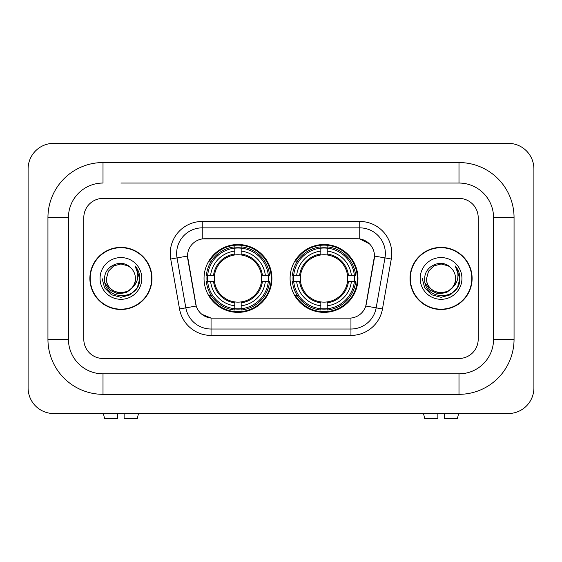 <?xml version="1.0" encoding="UTF-8"?>
<svg xmlns="http://www.w3.org/2000/svg" width="562" height="562" viewBox="0 0 562 562"><rect width="100%" height="100%" fill="white"/><g stroke="black" fill="none" stroke-linecap="round" stroke-linejoin="round"><path stroke-width="0.84" d="M290.09 278.436A33.931 33.931 0 0 0 324.028 312.374A33.931 33.931 0 0 0 357.959 278.436A33.931 33.931 0 0 0 324.028 244.505A33.931 33.931 0 0 0 290.09 278.436M204.041 278.436A33.931 33.931 0 0 0 237.972 312.374A33.931 33.931 0 0 0 271.91 278.436A33.931 33.931 0 0 0 237.972 244.505A33.931 33.931 0 0 0 204.041 278.436M187.525 256.033A17.289 17.289 0 0 0 187.785 259.033L195.688 303.852A17.289 17.289 0 0 0 212.71 318.134L349.29 318.134A17.289 17.289 0 0 0 366.312 303.852L374.215 259.033A17.289 17.289 0 0 0 357.193 238.745L204.807 238.745A17.289 17.289 0 0 0 187.525 256.033L187.715 253.469M207.09 281.639A31.051 31.051 0 0 1 207.09 275.24M293.139 281.639A31.051 31.051 0 0 1 293.139 275.24M89.885 278.436A31.051 31.051 0 0 0 120.935 309.493A31.051 31.051 0 0 0 151.986 278.436A31.051 31.051 0 0 0 120.935 247.385A31.051 31.051 0 0 0 89.885 278.436M410.014 278.436A31.051 31.051 0 0 0 441.065 309.493A31.051 31.051 0 0 0 472.115 278.436A31.051 31.051 0 0 0 441.065 247.385A31.051 31.051 0 0 0 410.014 278.436M202.25 221.456L359.75 221.456A32.013 32.013 0 0 1 391.278 259.026L382.469 308.967A32.013 32.013 0 0 1 350.948 335.423L211.052 335.423A32.013 32.013 0 0 1 179.531 308.967L170.722 259.026A32.013 32.013 0 0 1 202.25 221.456L202.25 227.856L359.75 227.856A25.613 25.613 0 0 1 384.97 257.916L376.168 307.857A25.613 25.613 0 0 1 350.948 329.016L211.052 329.016A25.613 25.613 0 0 1 185.832 307.857L177.03 257.916A25.613 25.613 0 0 1 202.25 227.856L202.25 238.934L357.193 238.745L359.75 238.934L369.41 243.803M349.29 318.134L212.71 318.134M211.052 335.423L211.052 318.057L201.828 314.277M384.97 257.916L374.475 256.068L365.778 306.023L376.168 307.857L384.97 257.916L391.278 259.026M179.531 308.967L196.222 306.023L187.525 256.068L177.03 257.916A25.613 25.613 0 0 1 176.637 253.469M366.312 303.852L366.206 304.393M195.794 304.393L195.688 303.852M478.199 217.613A19.206 19.206 0 0 0 458.992 198.407L103.008 198.407A19.206 19.206 0 0 0 83.801 217.613L83.801 339.265A19.206 19.206 0 0 0 103.008 358.472L458.992 358.472A19.206 19.206 0 0 0 478.199 339.265L478.199 217.613A19.206 19.206 0 0 0 458.992 198.407L103.008 198.407A19.206 19.206 0 0 0 83.801 217.613L83.801 339.265A19.206 19.206 0 0 0 103.008 358.472L458.992 358.472A19.206 19.206 0 0 0 478.199 339.265L478.199 217.613M151.67 278.436A30.734 30.734 0 0 0 120.935 247.709A30.734 30.734 0 0 0 90.208 278.436A30.734 30.734 0 0 0 120.935 309.17A30.734 30.734 0 0 0 151.67 278.436M132.948 286.964L126.415 292.612L117.851 293.807L109.976 290.245L105.052 283.129M132.028 287.737C124.343 298.12 105.712 291.474 106.464 278.436C105.579 297.108 136.292 297.108 135.407 278.436C136.292 297.108 105.579 297.108 106.464 278.436L108.403 271.207L113.7 265.91L120.935 263.971L128.171 265.91L130.419 267.505C121.532 258.197 104.441 265.868 104.602 278.436C102.972 300.775 139.193 301.358 139.776 279.525L139.805 278.436C139.755 273.694 138.175 269.528 135.07 265.931C137.43 269.809 138.259 273.975 137.564 278.436C136.889 282.236 135.042 285.334 132.028 287.737A14.472 14.472 0 0 0 135.407 278.436C136.292 297.108 105.579 297.108 106.464 278.436L108.403 271.207L113.7 265.91M135.407 278.436A14.472 14.472 0 0 0 130.419 267.505M100.064 278.436A20.871 20.871 0 0 0 120.935 299.314A20.871 20.871 0 0 0 141.807 278.436A20.871 20.871 0 0 0 120.935 257.565A20.871 20.871 0 0 0 100.064 278.436M135.07 265.931L139.798 278.991L138.919 272.725L139.798 278.991L138.919 272.725L139.798 278.991L135.21 266.093L139.798 278.984L135.21 266.093L139.805 278.436L137.283 287.877L130.37 294.783L120.935 297.312L111.501 294.783L104.595 287.877L102.066 278.436M135.21 266.093L139.798 278.998M117.732 413.534L117.732 418.655L104.602 418.655L103.387 413.534L104.602 418.655M137.276 418.655L138.491 413.534L137.276 418.655L124.139 418.655L124.139 413.534M471.792 278.436A30.734 30.734 0 0 0 441.065 247.709A30.734 30.734 0 0 0 410.33 278.436A30.734 30.734 0 0 0 441.065 309.17A30.734 30.734 0 0 0 471.792 278.436M453.07 286.964L446.537 292.612L437.981 293.807L430.099 290.245L425.174 283.129M455.536 278.436C456.421 297.108 425.708 297.108 426.593 278.436L428.532 271.207L433.829 265.91L441.065 263.971L448.3 265.91L450.541 267.505C441.662 258.197 424.57 265.868 424.724 278.436C423.102 300.775 459.316 301.358 459.906 279.525L459.934 278.436C459.878 273.694 458.304 269.528 455.199 265.931C457.559 269.809 458.388 273.975 457.693 278.436C457.018 282.236 455.171 285.334 452.15 287.737A14.472 14.472 0 0 0 455.536 278.436C456.421 297.108 425.708 297.108 426.593 278.436C425.708 297.108 456.421 297.108 455.536 278.436A14.472 14.472 0 0 0 450.541 267.505M452.15 287.737C444.472 298.12 425.841 291.474 426.593 278.436M420.193 278.436A20.871 20.871 0 0 0 441.065 299.314A20.871 20.871 0 0 0 461.936 278.436A20.871 20.871 0 0 0 441.065 257.565A20.871 20.871 0 0 0 420.193 278.436M455.199 265.931L459.927 278.991L459.049 272.725L459.927 278.991L459.049 272.725L459.927 278.991L455.339 266.093L459.927 278.984L455.339 266.093L459.934 278.436L457.405 287.877L450.499 294.783L441.065 297.312L431.63 294.783L424.717 287.877L422.195 278.436M455.339 266.093L459.927 278.998M241.175 308.749L241.175 310.034A31.76 31.76 0 0 0 269.57 281.639L268.285 281.639A30.474 30.474 0 0 1 241.175 308.749L241.175 305.784A27.531 27.531 0 0 0 265.32 281.639L261.449 281.639A23.688 23.688 0 0 0 241.175 254.965L241.175 248.13A30.474 30.474 0 0 1 268.285 275.24L269.57 275.24A31.76 31.76 0 0 0 241.175 246.844L241.175 248.13M207.666 281.639L206.38 281.639A31.76 31.76 0 0 0 234.775 310.034L234.775 308.749A30.474 30.474 0 0 1 207.666 281.639L210.631 281.639A27.531 27.531 0 0 0 234.775 305.784L234.775 301.913A23.688 23.688 0 0 0 261.449 281.639L262.391 281.639A24.63 24.63 0 0 1 241.175 302.855L241.175 305.784M234.775 248.13L234.775 246.844A31.76 31.76 0 0 0 206.38 275.24L207.666 275.24A30.474 30.474 0 0 1 234.775 248.13L234.775 251.095A27.531 27.531 0 0 0 210.631 275.24L214.501 275.24A23.688 23.688 0 0 0 234.775 301.913L234.775 302.855A24.63 24.63 0 0 1 213.56 281.639L210.631 281.639M207.729 281.639A30.411 30.411 0 0 1 207.729 275.24M241.175 248.193A30.411 30.411 0 0 0 234.775 248.193M268.222 275.24A30.411 30.411 0 0 1 268.222 281.639M268.285 275.24L265.32 275.24A27.531 27.531 0 0 0 241.175 251.095M265.32 281.639L268.285 281.639M234.775 305.784L234.775 308.749M261.449 275.24L265.32 275.24M241.175 301.949L241.175 302.855M234.775 301.913A23.688 23.688 0 0 1 214.501 281.639L213.56 281.639M241.175 308.686A30.411 30.411 0 0 1 234.775 308.686M210.631 275.24L207.666 275.24M234.775 254.923L234.775 251.095M241.175 254.965A23.688 23.688 0 0 0 214.501 275.24L213.56 275.24A24.63 24.63 0 0 1 234.775 254.024M241.175 254.93L241.175 254.024A24.63 24.63 0 0 1 262.391 275.24M211.333 261.154L209.521 261.154A33.291 33.291 0 0 1 271.27 278.436A33.291 33.291 0 0 1 209.521 295.724L211.333 295.724M327.225 308.749L327.225 310.034A31.76 31.76 0 0 0 355.62 281.639L354.334 281.639A30.474 30.474 0 0 1 327.225 308.749L327.225 305.784A27.531 27.531 0 0 0 351.369 281.639L347.499 281.639A23.688 23.688 0 0 0 327.225 254.965L327.225 248.13A30.474 30.474 0 0 1 354.334 275.24L355.62 275.24A31.76 31.76 0 0 0 327.225 246.844L327.225 248.13M293.715 281.639L292.43 281.639A31.76 31.76 0 0 0 320.825 310.034L320.825 308.749A30.474 30.474 0 0 1 293.715 281.639L296.68 281.639A27.531 27.531 0 0 0 320.825 305.784L320.825 301.913A23.688 23.688 0 0 0 347.499 281.639L348.44 281.639A24.63 24.63 0 0 1 327.225 302.855L327.225 305.784M320.825 248.13L320.825 246.844A31.76 31.76 0 0 0 292.43 275.24L293.715 275.24A30.474 30.474 0 0 1 320.825 248.13L320.825 251.095A27.531 27.531 0 0 0 296.68 275.24L300.551 275.24A23.688 23.688 0 0 0 320.825 301.913L320.825 302.855A24.63 24.63 0 0 1 299.609 281.639L296.68 281.639M293.778 281.639A30.411 30.411 0 0 1 293.778 275.24M327.225 248.193A30.411 30.411 0 0 0 320.825 248.193M354.271 275.24A30.411 30.411 0 0 1 354.271 281.639M354.334 275.24L351.369 275.24A27.531 27.531 0 0 0 327.225 251.095M351.369 281.639L354.334 281.639M320.825 305.784L320.825 308.749M347.499 275.24L351.369 275.24M327.225 301.949L327.225 302.855M320.825 301.913A23.688 23.688 0 0 1 300.551 281.639L299.609 281.639M327.225 308.686A30.411 30.411 0 0 1 320.825 308.686M296.68 275.24L293.715 275.24M320.825 254.923L320.825 251.095M327.225 254.965A23.688 23.688 0 0 0 300.551 275.24L299.609 275.24A24.63 24.63 0 0 1 320.825 254.024M327.225 254.93L327.225 254.024A24.63 24.63 0 0 1 348.44 275.24M297.389 261.154L295.57 261.154A33.291 33.291 0 0 1 357.32 278.436A33.291 33.291 0 0 1 295.57 295.724L297.389 295.724M437.861 413.534L437.861 418.655L424.724 418.655L423.509 413.534L424.724 418.655M457.398 418.655L458.613 413.534L457.398 418.655L444.268 418.655L444.268 413.534M120.935 183.043L458.992 183.043L120.935 183.043M514.054 217.613L493.562 217.613L493.562 339.265L493.562 217.613A34.577 34.577 0 0 0 458.992 183.043L458.992 162.551L103.008 162.551A55.062 55.062 0 0 0 47.946 217.613L47.946 339.265A55.062 55.062 0 0 0 103.008 394.327L458.992 394.327A55.062 55.062 0 0 0 514.054 339.265L514.054 217.613A55.062 55.062 0 0 0 458.992 162.551M458.992 394.327L458.992 373.835L103.008 373.835L458.992 373.835A34.577 34.577 0 0 0 493.562 339.265L514.054 339.265M47.946 339.265L68.438 339.265L68.438 217.613L68.438 339.265A34.577 34.577 0 0 0 103.008 373.835L103.008 394.327M103.008 162.551L103.008 183.043A34.577 34.577 0 0 0 68.438 217.613L47.946 217.613M533.9 168.958A25.613 25.613 0 0 0 508.287 143.345L53.713 143.345A25.613 25.613 0 0 0 28.1 168.958L28.1 387.921A25.613 25.613 0 0 0 53.713 413.534L508.287 413.534A25.613 25.613 0 0 0 533.9 387.921L533.9 168.958M359.75 221.456L359.75 238.934M350.948 318.057L350.948 335.423M170.722 259.026L177.03 257.916M376.168 307.857L382.469 308.967M241.175 301.913A23.688 23.688 0 0 0 261.449 281.639M234.775 308.967A30.699 30.699 0 0 0 241.175 308.967M268.503 281.639A30.699 30.699 0 0 0 268.503 275.24M241.175 247.905A30.699 30.699 0 0 0 234.775 247.905M327.225 301.913A23.688 23.688 0 0 0 347.499 281.639M320.825 308.967A30.699 30.699 0 0 0 327.225 308.967M354.559 281.639A30.699 30.699 0 0 0 354.559 275.24M327.225 247.905A30.699 30.699 0 0 0 320.825 247.905"/></g></svg>
